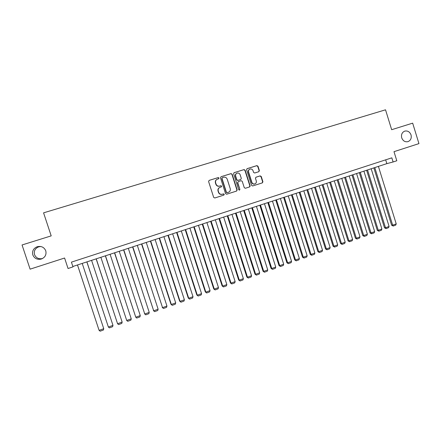 <?xml version="1.0" encoding="UTF-8"?>
<svg xmlns="http://www.w3.org/2000/svg" width="441" height="441" viewBox="0 0 441 441"><rect width="100%" height="100%" fill="white"/><g stroke="black" fill="none" stroke-linecap="round" stroke-linejoin="round"><path stroke-width="0.66" d="M219.034 177.999L218.245 177.569L209.133 180.386L208.593 181.521L213.67 197.375L214.8 197.981L223.852 195.109L224.249 194.305L223.466 193.88L222.292 194.249C220.583 194.597 219.381 193.946 218.675 192.304L218.251 190.986C217.876 189.25 218.471 188.037 220.042 187.337L221.255 186.956L221.647 186.157L220.853 185.727L219.684 186.096C217.981 186.444 216.774 185.788 216.062 184.134L215.638 182.817C215.258 181.113 215.836 179.906 217.369 179.195L218.659 178.792L219.034 177.999M218.593 178.814L218.819 178.098L218.03 177.668L209.166 180.375M223.697 195.154L224.028 194.382L223.24 193.957L222.071 194.327M221.161 186.984L221.426 186.245L220.638 185.815L219.684 186.096M401.718 137.862C402.964 140.933 405.042 142.2 407.936 141.66C410.703 140.464 411.74 138.209 411.034 134.902C409.772 131.793 407.671 130.536 404.739 131.12C402.027 132.339 401.018 134.588 401.718 137.862M32.816 254.931C34.376 258.432 37.127 259.826 41.063 259.115C45.054 257.577 46.625 254.81 45.776 250.819C44.122 247.169 41.25 245.808 37.154 246.74C33.417 248.382 31.973 251.116 32.816 254.931M40.809 246.513L38.626 246.861C35.093 248.421 33.725 251.001 34.525 254.617C36.002 257.93 38.604 259.253 42.33 258.58L42.584 258.503M258.828 171.709L259.374 170.59L257.991 166.229L256.894 165.623L247.125 168.644L246.602 169.757L251.563 185.352L252.654 185.959L262.367 182.872L262.913 181.747L261.248 176.494L260.151 175.887L255.995 177.194L255.455 178.318L256.287 180.931C256.596 182.376 256.105 183.379 254.804 183.941C253.426 184.217 252.45 183.677 251.872 182.326L248.608 172.062C248.3 170.656 248.768 169.664 250.014 169.085C251.425 168.76 252.434 169.294 253.035 170.689L253.575 172.398L254.672 173.004L258.828 171.709M393.107 161.974L396.801 160.767L393.989 151.671L418.95 143.612L412.666 123.149L391.663 129.698L385.528 109.809L43.576 212.843L51.195 235.874L22.05 244.964L30.104 269.159L64.584 258.024L68.052 268.508L72.991 266.888L71.42 262.136L391.828 157.834L393.107 161.974L386.851 163.633L72.859 266.48M232.159 174.228L231.04 173.616L221.068 176.698L220.5 177.833L225.544 193.605L226.663 194.216L236.602 191.058L237.164 189.917L232.159 174.228L230.808 173.721L221.068 176.698M234.188 172.64L244.044 169.598L245.152 170.204L250.113 185.81L249.562 186.94L245.367 188.268L244.259 187.668L242.241 181.328L241.133 180.716L238.322 181.598L237.776 182.728L239.882 189.343L239.485 190.143L238.713 189.718L233.631 173.771L234 172.729M385.677 159.84L386.851 163.633M250.008 186.598L249.898 186.251M217.027 179.338C215.588 180.082 215.054 181.273 215.429 182.91L215.638 182.817M219.469 186.185C217.766 186.532 216.559 185.876 215.847 184.228L215.429 182.91M219.778 187.436C218.24 188.147 217.661 189.36 218.036 191.069L218.251 190.986M222.06 194.332C220.362 194.674 219.166 194.023 218.46 192.386L218.036 191.069M236.448 191.107L236.922 189.999L231.927 174.333M222.396 177.635L221.999 178.434L226.42 192.27L227.203 192.695L228.432 192.304C230.015 191.615 230.615 190.402 230.235 188.654L227.225 179.217C226.52 177.569 225.318 176.913 223.626 177.254L222.396 177.635M222.281 177.684L221.999 178.434M228.344 192.337L226.983 192.772L226.194 192.348L221.779 178.528M233.978 172.74L244.044 169.598M249.386 186.995L249.86 185.898L244.904 170.314L243.796 169.708M238.228 181.637L237.534 182.822L239.882 189.343M239.375 190.165L239.639 189.426M240.147 174.741C239.54 173.341 238.52 172.8 237.093 173.131C235.83 173.715 235.356 174.719 235.67 176.13L236.828 179.768L237.947 180.38L240.758 179.498L241.299 178.373L240.147 174.741M236.811 173.252C235.582 173.848 235.119 174.845 235.433 176.235L235.67 176.13M240.615 179.553L237.705 180.474L236.591 179.867L235.433 176.235M249.738 169.201C248.509 169.785 248.046 170.772 248.355 172.166L248.608 172.062M254.661 183.991L254.545 184.029C253.167 184.31 252.191 183.77 251.613 182.414L248.355 172.166M262.175 182.932L262.643 181.841L260.978 176.593L259.887 175.992L255.857 177.254M258.735 171.736L259.104 170.695L257.726 166.345L256.634 165.739L246.949 168.732M77.484 264.964L99.087 330.353L77.506 264.958M82.219 263.415L103.74 328.688L103.387 330.028L100.14 331.191L99.087 330.353L103.74 328.688M86.849 261.899L108.37 327.029L86.91 261.877M91.585 260.344L112.979 325.375L112.626 326.709L109.401 327.867L108.37 327.029L112.979 325.375M96.149 258.85L117.576 323.733L96.237 258.823M100.873 257.301L122.151 322.09L121.788 323.424L118.59 324.57L117.576 323.733L122.151 322.09M105.366 255.83L126.71 320.458L105.493 255.791M110.09 254.286L131.247 318.832L130.878 320.16L127.708 321.302L126.71 320.458L131.247 318.832M114.517 252.836L135.773 317.211L114.671 252.787M119.235 251.287L140.277 315.596L139.902 316.925L136.754 318.055L135.773 317.211L140.277 315.596M123.596 249.86L144.764 313.992L123.783 249.799M128.309 248.316L149.234 312.388L148.854 313.711L145.728 314.835L144.488 313.76M145.728 314.835L144.764 313.992L149.234 312.388M132.603 246.91L153.689 310.795L132.824 246.839M137.316 245.367L158.126 309.202L157.735 310.525L154.637 311.638L153.38 310.58M154.637 311.638L153.689 310.795L158.126 309.202M141.544 243.983L162.542 307.62L141.793 243.901M146.252 242.44L166.946 306.043L166.555 307.36L163.473 308.463L162.205 307.416M163.473 308.463L162.542 307.62L166.946 306.043M150.414 241.078L170.965 304.279L171.329 304.472L150.69 240.984M155.116 239.535L175.7 302.906L175.298 304.224L172.244 305.321L170.965 304.279M172.244 305.321L171.329 304.472L175.7 302.906M159.218 238.195L179.652 301.164L180.049 301.346L159.526 238.096M163.914 236.657L184.388 299.792L183.98 301.109L180.948 302.195L179.652 301.164M180.948 302.195L180.049 301.346L184.388 299.792M167.955 235.334L188.279 298.077L188.704 298.248L168.291 235.224M172.646 233.796L193.004 296.705L192.596 298.017L189.586 299.097L188.279 298.077M189.586 299.097L188.704 298.248L193.004 296.705M176.62 232.495L196.84 295.012L197.292 295.172L176.984 232.374M181.312 230.957L201.559 293.64L201.146 294.946L198.163 296.021L196.84 295.012M198.163 296.021L197.292 295.172L201.559 293.64M185.226 229.673L205.335 291.97L205.815 292.118L185.617 229.546M189.911 228.14L210.054 290.597L209.629 291.903L206.669 292.967L205.335 291.97M206.669 292.967L205.815 292.118L210.054 290.597M193.764 226.878L213.769 288.949L214.271 289.087L194.183 226.74M198.444 225.345L218.477 287.576L218.052 288.883L215.114 289.935L213.769 288.949M215.114 289.935L214.271 289.087L218.477 287.576M202.243 224.1L222.137 285.95L222.666 286.077L202.689 223.956M206.917 222.573L226.845 284.583L226.415 285.884L223.493 286.931L222.137 285.95M223.493 286.931L222.666 286.077L226.845 284.583M210.655 221.349L230.445 282.979L231.001 283.089L211.129 221.189M215.324 219.816L235.147 281.606L234.711 282.907L231.812 283.943L230.445 282.979M231.812 283.943L231.001 283.089L235.147 281.606M219.001 218.615L238.686 280.024L239.27 280.129L219.502 218.449M223.67 217.082L243.382 278.657L242.947 279.952L240.069 280.983L238.686 280.024M240.069 280.983L239.27 280.129L243.382 278.657M227.291 215.897L246.872 277.091L247.484 277.185L227.815 215.726M231.949 214.37L251.563 275.724L251.116 277.02L248.266 278.039L246.872 277.091M248.266 278.039L247.484 277.185L251.563 275.724M235.516 213.201L254.997 274.181L255.631 274.269L236.067 213.025M240.174 211.68L259.683 272.814L259.231 274.109L256.397 275.123L254.997 274.181M256.397 275.123L255.631 274.269L259.683 272.814M243.68 210.528L263.062 271.292L263.718 271.369L244.259 210.34M248.333 209.006L267.742 269.925L267.285 271.215L264.473 272.224L263.062 271.292M264.473 272.224L263.718 271.369L267.742 269.925M251.789 207.871L271.066 268.426L271.75 268.492L252.39 207.678M256.436 206.349L275.741 267.059L275.283 268.349L272.494 269.352L271.066 268.426M272.494 269.352L271.75 268.492L275.741 267.059M259.837 205.236L279.015 265.581L279.721 265.636L260.46 205.032M264.473 203.72L283.684 264.214L283.221 265.499L280.448 266.496L279.015 265.581M280.448 266.496L279.721 265.636L283.684 264.214M267.825 202.623L286.904 262.753L287.631 262.803L268.475 202.408M272.461 201.102L291.567 261.392L291.099 262.671L288.348 263.657L286.904 262.753M288.348 263.657L287.631 262.803L291.567 261.392M275.752 200.027L294.737 259.947L295.492 259.986L276.43 199.801M280.382 198.505L299.395 258.586L298.921 259.865L296.192 260.846L294.737 259.947M296.192 260.846L295.492 259.986L299.395 258.586M283.629 197.447L302.515 257.164L303.287 257.191L284.324 197.215M288.254 195.931L307.168 255.802L306.688 257.081L303.976 258.051L302.515 257.164M303.976 258.051L303.287 257.191L307.168 255.802M291.446 194.883L310.232 254.402L311.032 254.418L292.163 194.652M296.06 193.373L314.88 253.035L314.4 254.314L311.71 255.278L310.232 254.402M311.71 255.278L311.032 254.418L314.88 253.035M299.202 192.342L317.9 251.657L318.716 251.662L299.946 192.1M303.816 190.832L322.542 250.295L322.057 251.563L319.383 252.522L317.9 251.657M319.383 252.522L318.716 251.662L322.542 250.295M306.908 189.817L325.508 248.928L326.351 248.928L307.675 189.569M311.517 188.313L330.149 247.566L329.659 248.84L327.002 249.788L325.508 248.928M327.002 249.788L326.351 248.928L330.149 247.566M314.56 187.315L333.065 246.221L333.931 246.21L315.348 187.056M319.163 185.804L337.696 244.86L337.205 246.128L334.57 247.076L333.065 246.221M334.57 247.076L333.931 246.21L337.696 244.86M322.156 184.829L340.568 243.537L341.455 243.515L322.961 184.564M326.753 183.318L345.198 242.175L344.697 243.443L342.084 244.38L340.568 243.537M342.084 244.38L341.455 243.515L345.198 242.175M329.697 182.359L348.021 240.869L348.925 240.841L330.524 182.083M334.289 180.854L352.64 239.507L352.138 240.769L349.542 241.701L348.021 240.869M349.542 241.701L348.925 240.841L352.64 239.507M337.183 179.906L355.418 238.217L356.345 238.184L338.038 179.625M341.769 178.401L360.032 236.861L359.525 238.118L356.945 239.044L355.418 238.217M356.945 239.044L356.345 238.184L360.032 236.861M344.619 177.469L362.767 235.588L363.709 235.544L345.49 177.183M349.2 175.97L367.375 234.232L366.862 235.488L364.305 236.409L362.767 235.588M364.305 236.409L363.709 235.544L367.375 234.232M352.006 175.049L370.06 232.975L371.024 232.92L352.899 174.757M356.582 173.55L374.663 231.619L374.15 232.876L371.603 233.785L370.06 232.975M371.603 233.785L371.024 232.92L374.663 231.619M359.338 172.646L377.303 230.378L378.29 230.318L360.247 172.348M363.908 171.152L381.9 229.022L381.382 230.279L378.858 231.183L377.303 230.378M378.858 231.183L378.29 230.318L381.9 229.022M366.62 170.265L384.497 227.804L385.5 227.732L367.551 169.956M371.184 168.765L389.089 226.448L388.571 227.699L386.062 228.598L384.497 227.804M386.062 228.598L385.5 227.732L389.089 226.448M373.847 167.894L391.641 225.241L392.666 225.169L374.8 167.58M378.406 166.4L396.227 223.89L395.704 225.142L393.212 226.035L391.641 225.241M393.212 226.035L392.666 225.169L396.227 223.89M42.33 258.58L41.063 259.115M38.626 246.861L37.154 246.74"/></g></svg>
